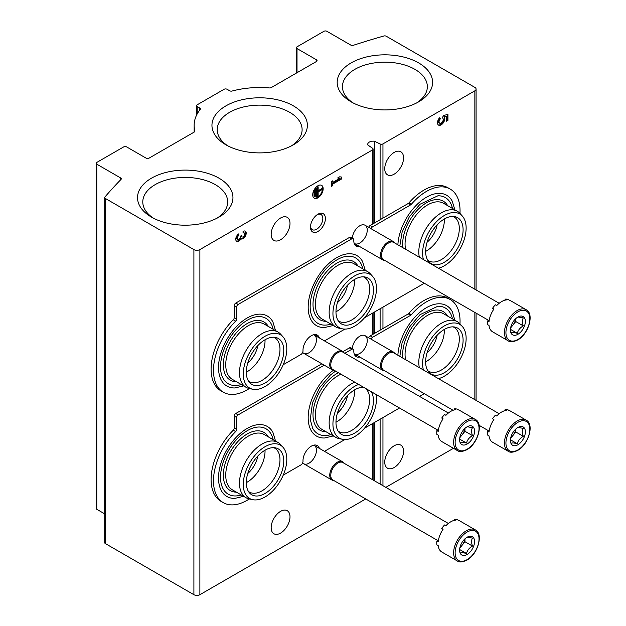 <?xml version="1.0" encoding="UTF-8"?>
<svg xmlns="http://www.w3.org/2000/svg" width="626" height="626" viewBox="0 0 626 626"><rect width="100%" height="100%" fill="white"/><g stroke="black" fill="none" stroke-linecap="round" stroke-linejoin="round"><path stroke-width="0.94" d="M474.852 90.833A4.226 2.441 0 0 0 476.089 89.103A4.226 2.441 0 0 0 474.852 87.382L386.258 36.23A2.113 1.221 0 0 0 383.832 36.003A612.885 353.846 0 0 0 353.338 45.299A2.113 1.221 0 0 1 350.803 45.095L326.905 31.3A2.113 1.221 0 0 0 323.916 31.3L297.021 46.833A2.113 1.221 0 0 0 296.403 47.693A2.113 1.221 0 0 0 297.021 48.554L316.443 59.775A2.113 1.221 0 0 1 317.069 60.636A2.113 1.221 0 0 1 316.443 61.497L271.238 87.601A2.113 1.221 0 0 1 269.43 87.937A65.519 37.826 0 0 0 232.082 91.036A2.113 1.221 0 0 1 229.695 90.786L227.081 89.275A2.113 1.221 0 0 0 224.092 89.275L197.19 104.808A2.113 1.221 0 0 0 196.572 105.669A2.113 1.221 0 0 0 197.19 106.537L199.811 108.048A2.113 1.221 0 0 1 200.43 108.908A2.113 1.221 0 0 1 200.234 109.417A65.519 37.826 0 0 0 194.146 125.341A65.519 37.826 0 0 0 194.874 130.983A2.113 1.221 0 0 1 194.897 131.163A2.113 1.221 0 0 1 194.279 132.031L149.074 158.128A2.113 1.221 0 0 1 146.085 158.128L126.655 146.914A2.113 1.221 0 0 0 123.666 146.914L96.772 162.439A2.113 1.221 0 0 0 96.154 163.308A2.113 1.221 0 0 0 96.772 164.168L120.669 177.964A2.113 1.221 0 0 1 121.287 178.825A2.113 1.221 0 0 1 121.014 179.427A612.885 353.846 0 0 0 104.91 197.034A2.113 1.221 0 0 0 104.691 197.573A2.113 1.221 0 0 0 105.309 198.434L193.904 249.586A4.226 2.441 0 0 0 199.882 249.586L372.478 149.935A2.113 1.221 0 0 0 373.096 149.074A2.113 1.221 0 0 0 372.603 148.292L367.885 145.044A5.493 3.169 0 0 1 367.736 144.324A5.493 3.169 0 0 1 374.481 141.233L380.107 143.957A2.113 1.221 0 0 0 382.955 143.886L474.852 90.833L474.852 289.243M96.154 163.308L96.154 508.422A2.113 1.221 0 0 0 96.772 509.282L104.691 513.86M104.691 197.573L104.691 542.687A2.113 1.221 0 0 0 105.309 543.548L193.904 594.7A4.226 2.441 0 0 0 199.882 594.7L365.733 498.945M313.689 445.164A10.564 6.103 -60 0 1 316.013 453.404A10.564 6.103 -60 0 1 308.978 463.209A10.564 6.103 -60 0 1 302.663 462.849M313.689 334.73A10.564 6.103 -60 0 1 316.013 342.97A10.564 6.103 -60 0 1 308.978 352.774A10.564 6.103 -60 0 1 302.663 352.407M352.321 348.659A10.564 6.103 -60 0 1 359.786 336.209A10.564 6.103 -60 0 1 367.259 340.521A10.564 6.103 -60 0 1 359.786 353.463A10.564 6.103 -60 0 1 354.144 353.753M352.321 238.216A10.564 6.103 -60 0 1 359.786 225.775A10.564 6.103 -60 0 1 367.259 230.086A10.564 6.103 -60 0 1 359.786 243.029A10.564 6.103 -60 0 1 354.144 243.318M317.938 231.464A10.564 6.103 -60 0 1 310.473 227.152A10.564 6.103 -60 0 1 317.938 214.209A10.564 6.103 -60 0 1 325.41 218.521A10.564 6.103 -60 0 1 317.938 231.464M247.755 473.483A19.023 10.978 120 0 0 257.818 456.049M247.755 363.041A19.023 10.978 120 0 0 257.818 345.615M337.414 413.082A19.023 10.978 120 0 0 347.485 395.655M337.414 302.648A19.023 10.978 120 0 0 347.485 285.213M271.168 234.312A13.318 7.684 120 0 0 273.922 240.407A13.318 7.684 120 0 0 287.24 232.723A13.318 7.684 120 0 0 287.24 217.347A13.318 7.684 120 0 0 276.982 220.915A13.318 7.684 120 0 0 271.168 234.312M271.168 527.663A13.318 7.684 120 0 0 273.922 533.759A13.318 7.684 120 0 0 287.24 526.067A13.318 7.684 120 0 0 287.24 510.699A13.318 7.684 120 0 0 276.982 514.259A13.318 7.684 120 0 0 271.168 527.663M238.889 233.795A4.437 2.559 120 0 0 235.986 237.708A4.437 2.559 120 0 0 236.667 241.26A4.437 2.559 120 0 0 240.979 238.913A4.437 2.559 120 0 0 245.353 236.174A4.437 2.559 120 0 0 245.29 231.158A4.437 2.559 120 0 0 243.068 231.377L243.068 233.068A2.363 1.369 120 0 1 244.257 232.95A2.363 1.369 120 0 1 243.905 236.19A2.074 1.197 120 0 1 242.145 236.941A2.074 1.197 120 0 1 241.714 235.994L241.714 235.423L240.251 236.268L240.251 236.839A2.074 1.197 120 0 1 238.052 239.578A2.363 1.369 120 0 1 237.708 239.468A2.363 1.369 120 0 1 237.34 237.575A2.363 1.369 120 0 1 238.889 235.486L238.889 233.795M312.71 194.796A7.395 4.272 120 0 0 314.244 198.184A7.395 4.272 120 0 0 321.639 193.911A7.395 4.272 120 0 0 321.639 185.374A7.395 4.272 120 0 0 315.942 187.354A7.395 4.272 120 0 0 312.71 194.796M341.851 178.817L341.851 177.127L339.761 176.767L337.664 177.972L339.761 178.332L332.852 182.322L332.852 180.75L331.389 181.595L331.389 186.431L332.852 185.586L332.852 184.013L341.851 178.817L341.256 178.473L341.256 177.025M374.481 480.815L374.481 422.456M374.481 333.415L374.481 312.022M374.481 222.981L374.481 141.233M427.081 352.688A19.023 10.978 120 0 0 437.144 335.262M427.081 242.254A19.023 10.978 120 0 0 437.144 224.82M384.74 462.09A13.318 7.684 120 0 0 387.494 468.185A13.318 7.684 120 0 0 400.812 460.501A13.318 7.684 120 0 0 400.812 445.125A13.318 7.684 120 0 0 390.554 448.693A13.318 7.684 120 0 0 384.74 462.09M384.74 168.738A13.318 7.684 120 0 0 387.494 174.834A13.318 7.684 120 0 0 400.812 167.15A13.318 7.684 120 0 0 400.812 151.774A13.318 7.684 120 0 0 390.554 155.342A13.318 7.684 120 0 0 384.74 168.738M447.95 120.341L447.95 114.3L443.122 115.708L442.621 118.071A2.958 1.706 120 0 0 442.621 118.071L442.629 118.079A2.958 1.706 120 0 1 442.629 121.499A2.958 1.706 120 0 1 439.671 123.205A2.958 1.706 120 0 1 440.422 118.799L439.507 117.821A5.18 2.989 120 0 0 438.568 125.122A5.18 2.989 120 0 0 443.2 122.962A5.18 2.989 120 0 0 444.523 117.046L446.487 116.467L446.487 121.186L447.95 120.341L447.355 119.996L447.355 114.472M385.812 487.357L453.451 448.302M351.155 101.858A47.709 27.544 0 0 0 418.63 101.85A47.709 27.544 0 0 0 418.63 62.897A47.709 27.544 0 0 0 351.155 62.897A47.709 27.544 0 0 0 351.155 101.85A47.709 27.544 0 0 0 351.155 101.858M151.5 217.12A47.709 27.544 0 0 0 218.975 217.12A47.709 27.544 0 0 0 218.975 178.167A47.709 27.544 0 0 0 151.5 178.167A47.709 27.544 0 0 0 151.5 217.12L151.5 217.12M225.923 144.817A47.709 27.544 0 0 0 293.398 144.817A47.709 27.544 0 0 0 293.398 105.864A47.709 27.544 0 0 0 225.923 105.864A47.709 27.544 0 0 0 225.923 144.817L225.923 144.817M291.426 145.897A42.451 24.508 0 0 0 302.1 130.177A42.451 24.508 0 0 0 259.657 105.129A42.451 24.508 0 0 0 217.222 130.177A42.451 24.508 0 0 0 227.895 145.897M217.003 218.192A42.451 24.508 0 0 0 227.676 202.48A42.451 24.508 0 0 0 185.241 177.432A42.451 24.508 0 0 0 142.798 202.48A42.451 24.508 0 0 0 153.472 218.192M416.658 102.93A42.451 24.508 0 0 0 427.331 87.217A42.451 24.508 0 0 0 384.888 62.162A42.451 24.508 0 0 0 342.453 87.217A42.451 24.508 0 0 0 353.119 102.93M439.671 123.205L439.076 122.86A2.958 1.706 120 0 1 439.82 118.455L440.422 118.799M439.82 118.455L439.374 117.978M438.286 124.926A5.18 2.989 120 0 0 442.778 122.375A5.18 2.989 120 0 0 443.928 116.702L444.523 117.046M443.928 116.702L445.892 116.123L446.487 116.467M446.487 120.497L447.355 119.996M337.985 177.784L339.761 178.332M332.257 181.094L332.852 182.322M331.389 185.734L332.257 185.233L332.852 185.586M332.257 185.233L332.257 183.668L332.852 184.013M332.257 183.668L341.256 178.473M314.596 196.368L315.011 196.126L315.011 190.813L314.596 191.055L314.596 196.368L313.994 196.024L313.994 190.711L314.596 191.055M313.994 190.711L315.011 190.813M316.271 196.611L316.686 196.368L316.686 188.637L316.271 188.88L316.271 196.611L315.668 196.267L315.668 188.536L316.271 188.88M315.668 188.536L316.686 188.637M322.124 189.6L322.124 189.122L318.149 191.415L318.149 186.822L317.734 187.064L317.734 196.728L318.149 196.486L318.149 191.9L322.124 189.6M318.149 190.727L321.529 188.778L322.124 189.122M318.149 186.822L317.132 186.72L317.132 196.384L317.734 196.728M317.132 186.72L317.734 187.064M313.955 197.988A7.395 4.272 120 0 0 321.044 193.567A7.395 4.272 120 0 0 321.326 185.218M236.393 241.057A4.437 2.559 120 0 0 240.384 238.569L240.979 238.913M240.384 238.569A4.437 2.559 120 0 0 244.602 236.088A4.437 2.559 120 0 0 244.969 231.017M244.257 232.95L243.655 232.606A2.363 1.369 120 0 0 243.068 232.504M241.12 235.767A2.074 1.197 120 0 0 241.542 236.597L242.145 236.941M237.708 239.468L237.105 239.124A2.363 1.369 120 0 1 236.745 237.223A2.363 1.369 120 0 1 238.287 235.141L238.889 235.486M238.287 235.141L238.287 234.202M317.265 214.64A8.741 5.047 -60 0 1 321.013 214.522A8.741 5.047 -60 0 1 322.351 221.526A8.741 5.047 -60 0 1 316.646 229.226A8.741 5.047 -60 0 1 312.28 229.656A8.741 5.047 -60 0 1 310.496 226.354M364.512 317.773L423.442 283.75A2.113 1.221 120 0 0 424.146 283.148M324.471 340.896L344.895 329.104M319.385 337.954A11.831 6.831 120 0 0 317.28 335.106A11.831 6.831 120 0 0 307.945 338.51A11.831 6.831 120 0 0 303.007 350.732A2.958 1.706 120 0 1 300.918 354.488L283.226 364.708M316.991 336.577A11.831 6.831 120 0 0 315.966 334.628M223.333 392.228A47.553 27.45 120 0 1 235.658 321.154L233.271 319.769A47.553 27.45 120 0 0 220.939 390.851L223.333 392.228A47.553 27.45 120 0 0 249.289 388.535M235.658 321.154A2.113 1.221 120 0 0 236.644 318.955L234.257 317.578A2.113 1.221 120 0 1 233.271 319.769M359.778 246.597A11.831 6.831 120 0 1 356.257 246.198A11.831 6.831 120 0 1 353.823 240.227A2.958 1.706 120 0 0 353.213 238.733L350.818 237.348A2.958 1.706 120 0 0 349.339 237.497L235.752 303.078A2.113 1.221 120 0 0 234.257 305.668L234.257 317.578M353.213 238.733A2.958 1.706 120 0 0 351.734 238.874L238.138 304.455A2.113 1.221 120 0 0 236.644 307.045L236.644 318.955M355.185 245.298A11.831 6.831 120 0 0 357.383 245.212M370.983 228.662A2.958 1.706 120 0 1 372.619 226.815L410.672 204.851L408.277 203.466L370.224 225.438A2.958 1.706 120 0 0 368.597 227.285M410.672 204.851A2.113 1.221 120 0 0 411.345 204.279L408.95 202.894A2.113 1.221 120 0 1 408.277 203.466M459.985 213.403A47.553 27.45 120 0 0 450.211 189.075L447.817 187.698A47.553 27.45 120 0 0 408.95 202.894M450.211 189.075A47.553 27.45 120 0 0 411.345 204.279M365.201 270.221L362.595 261.582A40.432 23.342 120 0 0 336.772 257.638A40.432 23.342 120 0 0 308.876 299.494A40.432 23.342 120 0 0 324.503 327.555L333.29 325.489M454.859 209.82L452.262 201.189A40.432 23.342 120 0 0 426.431 197.245A40.432 23.342 120 0 0 397.893 244.805M275.534 330.614L272.936 321.975A40.432 23.342 120 0 0 247.106 318.031A40.432 23.342 120 0 0 219.217 359.895A40.432 23.342 120 0 0 234.844 387.948L243.624 385.89M354.684 279.384A25.361 14.641 -60 0 1 336.772 311.357A25.361 14.641 -60 0 1 335.966 311.803M363.393 276.825A25.361 14.641 -60 0 1 364.395 277.318A25.361 14.641 -60 0 1 368.284 297.64A25.361 14.641 -60 0 1 351.71 319.988A25.361 14.641 -60 0 1 339.034 321.248A25.361 14.641 -60 0 1 338.11 320.629M330.911 324.119A37.763 21.8 -60 0 1 312.648 317.805C309.393 311.474 309.338 303.023 312.468 292.459C316.13 281.371 322.085 272.099 330.325 264.642C336.647 259.219 342.61 256.402 348.22 256.19A37.763 21.8 -60 0 1 362.822 268.844M326.076 321.326A33.601 19.398 -60 0 1 319.972 280.957A33.601 19.398 -60 0 1 357.986 266.058M342.508 328.861L339.073 328.165A31.91 18.428 -60 0 1 335.755 326.921L322.007 318.978A31.91 18.428 -60 0 1 322.007 282.13A31.91 18.428 -60 0 1 353.925 263.71L367.673 271.645A31.91 18.428 -60 0 1 370.404 273.891L372.728 276.52A30.776 17.771 -60 0 1 373.925 301.693A30.776 17.771 -60 0 1 354.699 326.138A30.776 17.771 -60 0 1 342.508 328.861A30.776 17.771 -60 0 1 339.315 292.123A30.776 17.771 -60 0 1 372.728 276.52M335.755 326.921A31.91 18.428 -60 0 1 335.755 290.065A31.91 18.428 -60 0 1 367.673 271.645M354.699 322.64A26.495 15.298 -60 0 1 339.19 322.085A26.495 15.298 -60 0 1 341.46 293.359A26.495 15.298 -60 0 1 365.201 277.028A26.495 15.298 -60 0 1 372.611 297.006A26.495 15.298 -60 0 1 354.699 322.64M444.35 218.99A25.361 14.641 -60 0 1 426.431 250.963A25.361 14.641 -60 0 1 425.633 251.409M453.06 216.432A25.361 14.641 -60 0 1 454.061 216.925A25.361 14.641 -60 0 1 457.942 237.246A25.361 14.641 -60 0 1 441.377 259.594A25.361 14.641 -60 0 1 428.7 260.846A25.361 14.641 -60 0 1 427.769 260.228M399.818 245.924L402.135 232.066L409.341 216.792L419.991 204.248L437.887 195.797A37.763 21.8 -60 0 1 452.481 208.45M402.909 247.708A33.601 19.398 -60 0 1 419.318 208.192A33.601 19.398 -60 0 1 447.653 205.657M405.585 249.25A31.91 18.428 -60 0 1 416.799 214.342A31.91 18.428 -60 0 1 443.584 203.309L457.332 211.252A31.91 18.428 -60 0 1 460.071 213.497L462.395 216.119A30.776 17.771 -60 0 1 463.592 241.3A30.776 17.771 -60 0 1 444.366 265.745A30.776 17.771 -60 0 1 438.435 268.218M419.334 257.192A31.91 18.428 -60 0 1 430.547 222.277A31.91 18.428 -60 0 1 457.332 211.252M423.426 259.547A30.776 17.771 -60 0 1 435.187 223.122A30.776 17.771 -60 0 1 462.395 216.119M444.366 262.247A26.495 15.298 -60 0 1 428.849 261.691A26.495 15.298 -60 0 1 431.118 232.966A26.495 15.298 -60 0 1 454.859 216.635A26.495 15.298 -60 0 1 462.278 236.612A26.495 15.298 -60 0 1 444.366 262.247M265.025 339.777A25.361 14.641 -60 0 1 247.106 371.758A25.361 14.641 -60 0 1 246.308 372.196M273.734 337.218A25.361 14.641 -60 0 1 274.728 337.711A25.361 14.641 -60 0 1 278.617 358.033A25.361 14.641 -60 0 1 262.051 380.381A25.361 14.641 -60 0 1 249.367 381.641A25.361 14.641 -60 0 1 248.444 381.023M241.245 384.513A37.763 21.8 -60 0 1 222.989 378.198C219.734 371.867 219.671 363.416 222.809 352.853C226.471 341.765 232.418 332.492 240.658 325.035C246.98 319.612 252.951 316.795 258.561 316.584A37.763 21.8 -60 0 1 273.155 329.237M236.417 381.719A33.601 19.398 -60 0 1 230.305 341.35A33.601 19.398 -60 0 1 268.327 326.451M252.841 389.255L249.406 388.558A31.91 18.428 -60 0 1 246.096 387.314L232.348 379.372A31.91 18.428 -60 0 1 232.348 342.524A31.91 18.428 -60 0 1 264.258 324.104L278.007 332.038A31.91 18.428 -60 0 1 280.738 334.284L283.069 336.913A30.776 17.771 -60 0 1 284.267 362.086A30.776 17.771 -60 0 1 265.041 386.532A30.776 17.771 -60 0 1 252.841 389.255A30.776 17.771 -60 0 1 249.649 352.516A30.776 17.771 -60 0 1 283.069 336.913M246.096 387.314A31.91 18.428 -60 0 1 246.096 350.466A31.91 18.428 -60 0 1 278.007 332.038M265.041 383.034A26.495 15.298 -60 0 1 249.524 382.478A26.495 15.298 -60 0 1 251.793 353.753A26.495 15.298 -60 0 1 275.534 337.422A26.495 15.298 -60 0 1 282.952 357.399A26.495 15.298 -60 0 1 265.041 383.034M419.584 396.415L423.442 394.192A2.113 1.221 120 0 0 424.146 393.59M324.471 451.33L344.895 439.538M364.512 428.215L399.513 408.011M319.385 448.388A11.831 6.831 120 0 0 317.28 445.54A11.831 6.831 120 0 0 307.945 448.952A11.831 6.831 120 0 0 303.007 461.166A2.958 1.706 120 0 1 300.918 464.93L283.226 475.142M316.991 447.011A11.831 6.831 120 0 0 315.966 445.063M223.333 502.662A47.553 27.45 120 0 1 235.658 431.588L233.271 430.203A47.553 27.45 120 0 0 220.939 501.285L223.333 502.662A47.553 27.45 120 0 0 249.289 498.969M235.658 431.588A2.113 1.221 120 0 0 236.644 429.397L234.257 428.012A2.113 1.221 120 0 1 233.271 430.203M321.874 363.792L235.752 413.512A2.113 1.221 120 0 0 234.257 416.102L234.257 428.012M324.26 365.177L238.138 414.897A2.113 1.221 120 0 0 236.644 417.479L236.644 429.397M359.778 357.031A11.831 6.831 120 0 1 356.257 356.64A11.831 6.831 120 0 1 353.823 350.662A2.958 1.706 120 0 0 353.213 349.167L350.818 347.79A2.958 1.706 120 0 0 349.339 347.931L342.962 351.616M353.213 349.167A2.958 1.706 120 0 0 351.734 349.316L344.863 353.275M355.185 355.74A11.831 6.831 120 0 0 357.383 355.654M370.983 339.104A2.958 1.706 120 0 1 372.619 337.257L410.672 315.285L408.277 313.908L370.224 335.872A2.958 1.706 120 0 0 368.597 337.719M410.672 315.285A2.113 1.221 120 0 0 411.345 314.714L408.95 313.336A2.113 1.221 120 0 1 408.277 313.908M459.985 323.845A47.553 27.45 120 0 0 450.211 299.518L447.817 298.132A47.553 27.45 120 0 0 408.95 313.336M450.211 299.518A47.553 27.45 120 0 0 411.345 314.714M333.627 370.091A40.432 23.342 120 0 0 308.571 411.892A40.432 23.342 120 0 0 324.503 437.997L333.29 435.931M454.859 320.262L452.262 311.623A40.432 23.342 120 0 0 426.431 307.679A40.432 23.342 120 0 0 397.893 355.247M275.534 441.048L272.936 432.409A40.432 23.342 120 0 0 247.106 428.474A40.432 23.342 120 0 0 219.217 470.329A40.432 23.342 120 0 0 234.844 498.39L243.624 496.324M354.684 389.826A25.361 14.641 -60 0 1 336.772 421.799A25.361 14.641 -60 0 1 335.966 422.237M363.393 387.267A25.361 14.641 -60 0 1 364.395 387.752A25.361 14.641 -60 0 1 368.284 408.074A25.361 14.641 -60 0 1 351.71 430.422A25.361 14.641 -60 0 1 339.034 431.682A25.361 14.641 -60 0 1 338.11 431.064M330.911 434.554A37.763 21.8 -60 0 1 312.648 428.239L310.269 419.577L312.468 402.894L319.675 387.627L330.325 375.076L335.575 371.093M326.076 431.768A33.601 19.398 -60 0 1 313.861 407.033A33.601 19.398 -60 0 1 338.447 372.752M376.101 394.49A30.776 17.771 -60 0 1 354.699 436.572A30.776 17.771 -60 0 1 342.508 439.303L339.073 438.599A31.91 18.428 -60 0 1 335.755 437.355L322.007 429.42A31.91 18.428 -60 0 1 317.742 401.892A31.91 18.428 -60 0 1 340.982 374.215M335.755 437.355A31.91 18.428 -60 0 1 331.49 409.834A31.91 18.428 -60 0 1 354.731 382.157M342.508 439.303A30.776 17.771 -60 0 1 334.566 413.528A30.776 17.771 -60 0 1 358.682 384.434M371.195 391.657A26.495 15.298 -60 0 1 354.699 433.075A26.495 15.298 -60 0 1 339.19 432.527A26.495 15.298 -60 0 1 340.81 404.959A26.495 15.298 -60 0 1 363.589 387.267M444.35 329.425A25.361 14.641 -60 0 1 426.431 361.405A25.361 14.641 -60 0 1 425.633 361.844M453.06 326.866A25.361 14.641 -60 0 1 454.061 327.359A25.361 14.641 -60 0 1 457.942 347.68A25.361 14.641 -60 0 1 441.377 370.029A25.361 14.641 -60 0 1 428.7 371.288A25.361 14.641 -60 0 1 427.769 370.67M399.818 356.358L402.135 342.5L409.341 327.226L419.991 314.682L437.887 306.231A37.763 21.8 -60 0 1 452.481 318.884M402.909 358.142A33.601 19.398 -60 0 1 419.318 318.626A33.601 19.398 -60 0 1 447.653 316.099M405.585 359.692A31.91 18.428 -60 0 1 416.799 324.777A31.91 18.428 -60 0 1 443.584 313.751L457.332 321.686A31.91 18.428 -60 0 1 460.071 323.932L462.395 326.561A30.776 17.771 -60 0 1 463.592 351.734A30.776 17.771 -60 0 1 444.366 376.179A30.776 17.771 -60 0 1 438.435 378.652M419.334 367.626A31.91 18.428 -60 0 1 430.547 332.719A31.91 18.428 -60 0 1 457.332 321.686M423.426 369.989A30.776 17.771 -60 0 1 435.187 333.564A30.776 17.771 -60 0 1 462.395 326.561M444.366 372.681A26.495 15.298 -60 0 1 428.849 372.126A26.495 15.298 -60 0 1 431.118 343.4A26.495 15.298 -60 0 1 454.859 327.069A26.495 15.298 -60 0 1 462.278 347.047A26.495 15.298 -60 0 1 444.366 372.681M265.025 450.219A25.361 14.641 -60 0 1 247.106 482.192A25.361 14.641 -60 0 1 246.308 482.63M273.734 447.66A25.361 14.641 -60 0 1 274.728 448.153A25.361 14.641 -60 0 1 278.617 468.475A25.361 14.641 -60 0 1 262.051 490.823A25.361 14.641 -60 0 1 249.367 492.075A25.361 14.641 -60 0 1 248.444 491.457M241.245 494.947A37.763 21.8 -60 0 1 222.989 488.64C219.734 482.31 219.671 473.859 222.809 463.287C226.471 452.207 232.418 442.934 240.658 435.469C246.98 430.046 252.951 427.229 258.561 427.018A37.763 21.8 -60 0 1 273.155 439.679M236.417 492.161A33.601 19.398 -60 0 1 230.305 451.784A33.601 19.398 -60 0 1 268.327 436.885M252.841 499.697L249.406 498.992A31.91 18.428 -60 0 1 246.096 497.748L232.348 489.814A31.91 18.428 -60 0 1 232.348 452.966A31.91 18.428 -60 0 1 264.258 434.538L278.007 442.472A31.91 18.428 -60 0 1 280.738 444.726L283.069 447.347A30.776 17.771 -60 0 1 284.267 472.52A30.776 17.771 -60 0 1 265.041 496.974A30.776 17.771 -60 0 1 252.841 499.697A30.776 17.771 -60 0 1 249.649 462.95A30.776 17.771 -60 0 1 283.069 447.347M246.096 497.748A31.91 18.428 -60 0 1 246.096 460.9A31.91 18.428 -60 0 1 278.007 442.472M265.041 493.468A26.495 15.298 -60 0 1 249.524 492.92A26.495 15.298 -60 0 1 251.793 464.187A26.495 15.298 -60 0 1 275.534 447.864A26.495 15.298 -60 0 1 282.952 467.833A26.495 15.298 -60 0 1 265.041 493.468M508.163 340.81L492.623 331.835A17.966 10.368 -60 0 1 489.008 325.434L487.662 324.659A17.966 10.368 120 0 1 487.662 320.888L489.008 321.662A17.966 10.368 -60 0 1 493.891 309.072L492.545 308.297A17.966 10.368 120 0 1 495.369 304.784L496.715 305.558A17.966 10.368 -60 0 1 506.489 299.917L505.143 299.142A17.966 10.368 120 0 1 507.968 299.392L509.314 300.167A17.966 10.368 -60 0 1 510.581 300.723L526.122 309.69A17.966 10.368 -60 0 0 508.163 320.066A17.966 10.368 -60 0 0 508.163 340.81C510.018 342.328 513.195 342.046 517.671 339.973C528.571 334.276 534.604 313.657 526.122 309.69M517.89 334.307A10.564 6.103 -60 0 1 510.417 329.996A10.564 6.103 -60 0 1 517.89 317.053A10.564 6.103 -60 0 1 525.363 321.365A10.564 6.103 -60 0 1 517.89 334.307M511.34 332.789C512.115 332.273 514.11 332.445 517.319 333.322C518.093 330.168 520.089 327.688 523.297 325.888C522.1 322.539 522.1 319.886 523.297 317.914L518.469 317.092M515.691 318.704A8.451 4.883 -60 0 1 512.78 325.254L515.769 321.537L515.769 318.634M510.605 327.961L512.78 325.254A8.451 4.883 -60 0 1 510.753 327.265M523.297 325.888L515.769 321.537M517.319 333.322L510.495 329.378M487.662 320.888A7.042 4.069 120 0 0 489.196 320.309M493.703 309.354A7.042 4.069 120 0 0 492.998 308.563M504.908 300.206A7.042 4.069 120 0 0 505.143 299.142M384.661 260.353A10.564 6.103 -60 0 1 382.744 259.86A10.564 6.103 -60 0 1 382.744 247.653A10.564 6.103 -60 0 1 393.308 241.558A10.564 6.103 -60 0 1 394.693 242.966M488.828 320.496L383.652 259.774A10.039 5.798 -60 0 1 383.652 248.186A10.039 5.798 -60 0 1 393.691 242.387L499.172 303.281M508.163 451.244L492.623 442.269A17.966 10.368 -60 0 1 489.008 435.876L487.662 435.093A17.966 10.368 120 0 1 487.662 431.322L489.008 432.104A17.966 10.368 -60 0 1 493.891 419.514L492.545 418.739A17.966 10.368 120 0 1 495.369 415.218L496.715 415.993A17.966 10.368 -60 0 1 506.489 410.359L505.143 409.576A17.966 10.368 120 0 1 507.968 409.834L509.314 410.609A17.966 10.368 -60 0 1 510.581 411.157L526.122 420.132A17.966 10.368 -60 0 0 508.163 430.5A17.966 10.368 -60 0 0 508.163 451.244C510.018 452.762 513.195 452.488 517.671 450.407C528.571 444.718 534.604 424.099 526.122 420.132M517.89 444.75A10.564 6.103 -60 0 1 510.417 440.43A10.564 6.103 -60 0 1 517.89 427.488A10.564 6.103 -60 0 1 525.363 431.807A10.564 6.103 -60 0 1 517.89 444.75M511.34 443.224C512.115 442.707 514.11 442.887 517.319 443.764C518.093 440.602 520.089 438.122 523.297 436.322C522.1 432.981 522.1 430.32 523.297 428.356L518.469 427.535M515.691 429.146A8.451 4.883 -60 0 1 512.78 435.696L515.769 431.979L515.769 429.068M510.605 438.396L512.78 435.696A8.451 4.883 -60 0 1 510.753 437.699M523.297 436.322L515.769 431.979M517.319 443.764L510.495 439.82M487.662 431.322A7.042 4.069 120 0 0 489.196 430.743M493.703 419.796A7.042 4.069 120 0 0 492.998 418.997M504.908 410.64A7.042 4.069 120 0 0 505.143 409.576M384.661 370.788A10.564 6.103 -60 0 1 382.744 370.295A10.564 6.103 -60 0 1 382.744 358.095A10.564 6.103 -60 0 1 393.308 351.992A10.564 6.103 -60 0 1 394.693 353.4M453.06 410.28L383.652 370.209A10.039 5.798 -60 0 1 383.652 358.62A10.039 5.798 -60 0 1 393.691 352.821L499.172 413.723M457.356 450.556L441.807 441.58A17.966 10.368 -60 0 1 438.192 435.18L436.854 434.405A17.966 10.368 120 0 1 436.854 430.633L438.192 431.408A17.966 10.368 -60 0 1 443.083 418.825L441.737 418.043A17.966 10.368 120 0 1 444.562 414.529L445.908 415.304A17.966 10.368 -60 0 1 455.673 409.662L454.335 408.888A17.966 10.368 120 0 1 457.16 409.138L458.506 409.92A17.966 10.368 -60 0 1 459.774 410.468L475.314 419.443A17.966 10.368 -60 0 0 457.356 429.812A17.966 10.368 -60 0 0 457.356 450.556C459.21 452.074 462.379 451.792 466.863 449.718C477.763 444.022 483.788 423.411 475.314 419.443M467.082 444.053A10.564 6.103 -60 0 1 459.609 439.742A10.564 6.103 -60 0 1 467.082 426.799A10.564 6.103 -60 0 1 474.555 431.111A10.564 6.103 -60 0 1 467.082 444.053M460.533 442.535C461.307 442.019 463.303 442.199 466.511 443.067C467.286 439.914 469.281 437.433 472.489 435.633C471.284 432.284 471.284 429.632 472.489 427.66L467.653 426.838M464.883 428.45A8.451 4.883 -60 0 1 461.972 435.007L464.962 431.283L464.962 428.38M459.797 437.707L461.972 435.007A8.451 4.883 -60 0 1 459.938 437.011M472.489 435.633L464.962 431.283M466.511 443.067L459.687 439.131M436.854 430.633A7.042 4.069 120 0 0 438.38 430.054M442.887 419.099A7.042 4.069 120 0 0 442.191 418.309M454.1 409.952A7.042 4.069 120 0 0 454.335 408.888M333.846 370.099A10.564 6.103 -60 0 1 331.936 369.606A10.564 6.103 -60 0 1 331.936 357.399A10.564 6.103 -60 0 1 342.5 351.303A10.564 6.103 -60 0 1 343.885 352.712M438.02 430.242L332.844 369.52A10.039 5.798 -60 0 1 332.844 357.931A10.039 5.798 -60 0 1 342.884 352.133L448.365 413.027M457.356 560.99L441.807 552.015A17.966 10.368 -60 0 1 438.192 545.622L436.854 544.839A17.966 10.368 120 0 1 436.854 541.075L438.192 541.85A17.966 10.368 -60 0 1 443.083 529.26L441.737 528.485A17.966 10.368 120 0 1 444.562 524.964L445.908 525.738A17.966 10.368 -60 0 1 455.673 520.104L454.335 519.322A17.966 10.368 120 0 1 457.16 519.58L458.506 520.355A17.966 10.368 -60 0 1 459.774 520.902L475.314 529.878A17.966 10.368 -60 0 0 457.356 540.246A17.966 10.368 -60 0 0 457.356 560.99C459.21 562.516 462.379 562.234 466.863 560.153C477.763 554.464 483.788 533.845 475.314 529.878M467.082 554.495A10.564 6.103 -60 0 1 459.609 550.176A10.564 6.103 -60 0 1 467.082 537.241A10.564 6.103 -60 0 1 474.555 541.553A10.564 6.103 -60 0 1 467.082 554.495M460.533 552.969C461.307 552.453 463.303 552.633 466.511 553.509C467.286 550.348 469.281 547.867 472.489 546.068C471.284 542.726 471.284 540.066 472.489 538.102L467.653 537.28M464.883 538.892A8.451 4.883 -60 0 1 461.972 545.442L464.962 541.725L464.962 538.822M459.797 548.141L461.972 545.442A8.451 4.883 -60 0 1 459.938 547.453M472.489 546.068L464.962 541.725M466.511 553.509L459.687 549.565M436.854 541.075A7.042 4.069 120 0 0 438.38 540.488M442.887 529.541A7.042 4.069 120 0 0 442.191 528.743M454.1 520.394A7.042 4.069 120 0 0 454.335 519.322M333.846 480.533A10.564 6.103 -60 0 1 331.936 480.04A10.564 6.103 -60 0 1 331.936 467.841A10.564 6.103 -60 0 1 342.5 461.738A10.564 6.103 -60 0 1 343.885 463.146M438.02 540.676L332.844 479.954A10.039 5.798 -60 0 1 332.844 468.365A10.039 5.798 -60 0 1 342.884 462.567L448.365 523.469M474.852 399.678L474.852 312.429M297.021 72.71L297.021 48.554M316.443 61.497L316.443 59.775M197.19 113.94L197.19 106.537M199.811 109.957L199.811 108.048M96.772 509.282L96.772 164.168M120.669 179.779L120.669 177.964M105.309 543.548L105.309 198.434M193.904 594.7L193.904 249.586M199.882 594.7L199.882 249.586M372.478 479.657L372.478 423.614M372.478 334.574L372.478 313.18M372.478 224.139L372.478 149.935M380.107 484.055L380.107 419.209M380.107 330.168L380.107 308.774M380.107 219.734L380.107 143.957M382.955 485.706L382.955 417.565M382.955 328.525L382.955 307.123M382.955 218.091L382.955 143.886M241.213 235.712L241.714 235.994M236.644 307.045L234.257 305.668M238.138 304.455L235.752 303.078M351.734 238.874L349.339 237.497M372.619 226.815L370.224 225.438M236.644 417.479L234.257 416.102M238.138 414.897L235.752 413.512M351.734 349.316L349.339 347.931M372.619 337.257L370.224 335.872M517.89 339.488A16.91 9.758 -60 0 1 507.537 324.753A16.91 9.758 -60 0 1 528.242 312.804A16.91 9.758 -60 0 1 517.89 339.488M517.89 449.922A16.91 9.758 -60 0 1 507.537 435.195A16.91 9.758 -60 0 1 528.242 423.239A16.91 9.758 -60 0 1 517.89 449.922M467.082 449.233A16.91 9.758 -60 0 1 456.73 434.507A16.91 9.758 -60 0 1 477.435 422.55A16.91 9.758 -60 0 1 467.082 449.233M467.082 559.667A16.91 9.758 -60 0 1 456.73 544.941A16.91 9.758 -60 0 1 477.435 532.984A16.91 9.758 -60 0 1 467.082 559.667M476.089 400.397L476.089 313.141M476.089 289.955L476.089 89.103M296.403 73.07L296.403 47.693M196.572 115.137L196.572 105.669M194.146 132.109L194.146 125.341M373.096 480.009L373.096 423.262M373.096 334.221L373.096 312.82M373.096 223.779L373.096 149.074M393.308 241.558L365.068 225.25M382.744 259.86L354.504 243.553M393.308 351.992L365.068 335.685M382.744 370.295L354.504 353.987M488.828 430.931L479.093 425.312M342.5 351.303L314.26 334.996M331.936 369.606L303.688 353.299M342.5 461.738L314.26 445.43M331.936 480.04L303.688 463.733"/></g></svg>
